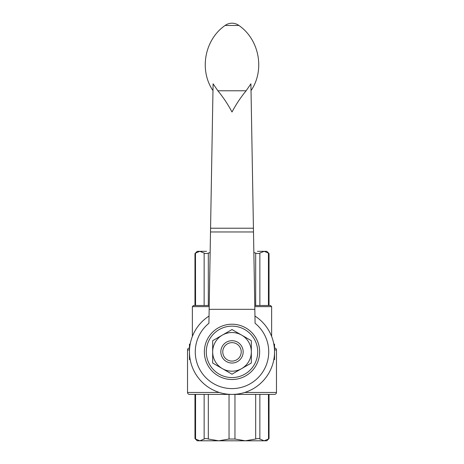 <?xml version="1.0" encoding="UTF-8"?>
<svg xmlns="http://www.w3.org/2000/svg" width="464" height="464" viewBox="0 0 464 464"><rect width="100%" height="100%" fill="white"/><g stroke="black" fill="none" stroke-linecap="round" stroke-linejoin="round"><path stroke-width="0.7" d="M210.569 228.218L213.092 83.816L217.871 90.787C223.306 97.388 228.015 104.458 232 112.01C235.985 104.458 240.694 97.388 246.129 90.787L250.908 83.816L253.431 228.218L210.569 228.218L208.91 323.298A36.731 36.731 0 0 0 205.129 376.907A36.731 36.731 0 0 0 258.871 376.907A36.731 36.731 0 0 0 255.09 323.298L253.431 228.218M254.846 309.331L209.154 309.331M254.962 316.065A42.531 42.531 0 0 1 264.155 379.709A42.531 42.531 0 0 1 199.845 379.709A42.531 42.531 0 0 1 209.038 316.065A42.531 42.531 0 0 0 199.845 379.709A42.531 42.531 0 0 0 264.155 379.709A42.531 42.531 0 0 0 254.962 316.065M244.679 392.469L276.469 392.469C276.353 393.64 275.709 394.284 274.531 394.4L189.469 394.4C188.291 394.284 187.647 393.64 187.531 392.469L187.531 349.931L189.469 349.931M192.369 336.429L192.369 306.629L193.529 305.469L209.223 305.469M204.137 439.037L204.137 394.4L255.676 394.4L255.676 439.037L245.317 440.8L234.958 439.037L229.042 439.037L218.683 440.8L208.324 439.037C206.393 438.434 205.001 438.434 204.137 439.037L199.851 440.8L195.559 439.037C194.799 438.434 194.799 438.434 195.559 439.037C194.799 438.434 194.799 438.434 195.559 439.037L195.559 394.4M194.984 438.584L197.2 440.8L264.149 440.8L268.441 439.037C269.201 438.434 269.201 438.434 268.441 439.037L264.149 440.8L259.863 439.037C259.005 438.434 257.607 438.434 255.676 439.037M259.863 439.037L259.863 394.4L274.531 394.4M268.441 394.4L268.528 438.967M268.963 438.619L266.8 440.8L264.149 440.8M206.561 440.8L218.683 440.8M245.317 440.8L257.439 440.8M254.777 305.469L270.471 305.469L271.631 306.629L254.8 306.629M257.439 251.331L266.8 251.331L269.016 253.547M195.037 253.512L197.2 251.331L206.561 251.331M199.851 251.331L195.559 253.095C194.799 253.704 194.799 253.704 195.559 253.095L199.851 251.331L204.137 253.095C204.995 253.704 206.393 253.704 208.324 253.095L210.146 252.538M253.854 252.538L255.676 253.095C257.607 253.704 258.999 253.704 259.863 253.095L264.149 251.331L268.441 253.095C269.201 253.704 269.201 253.704 268.441 253.095C269.201 253.704 269.201 253.704 268.441 253.095L268.441 305.469M195.559 305.469L195.472 253.164M232 326.151A25.711 25.711 0 0 1 254.266 364.721A25.711 25.711 0 0 1 209.734 364.721A25.711 25.711 0 0 1 232 326.151A25.711 25.711 0 0 1 254.266 364.721A25.711 25.711 0 0 1 209.734 364.721A25.711 25.711 0 0 1 232 326.151A25.711 25.711 0 0 1 254.266 364.721A25.711 25.711 0 0 1 209.734 364.721A25.711 25.711 0 0 1 232 326.151M212.669 351.869L212.669 363.028L232 374.193L251.331 363.028L251.331 340.704L232 329.544L212.669 340.704L212.669 351.869A19.331 19.331 0 0 1 241.669 335.124A19.331 19.331 0 0 1 241.669 368.607A19.331 19.331 0 0 1 212.669 351.869M232 342.641A9.228 9.228 0 0 1 239.992 356.48A9.228 9.228 0 0 1 224.008 356.48A9.228 9.228 0 0 1 232 342.641M232 340.704A11.159 11.159 0 0 1 241.669 357.448A11.159 11.159 0 0 1 222.331 357.448A11.159 11.159 0 0 1 232 340.704M273.824 359.6L274.531 359.6L274.531 344.131L273.824 344.131M190.176 359.6L189.469 359.6L189.469 344.131L190.176 344.131M237.742 25.474L238.896 25.474A11.6 11.6 0 0 0 225.104 25.474L237.742 25.474M232 324.22A27.649 27.649 0 0 1 255.942 365.69A27.649 27.649 0 0 1 208.058 365.69A27.649 27.649 0 0 1 232 324.22M187.531 392.469L219.321 392.469M274.531 349.931L276.469 349.931C276.353 348.76 275.709 348.116 274.531 348M192.369 306.629L209.2 306.629M208.324 439.037L208.324 394.4M234.958 439.037L234.958 394.4M229.042 439.037L229.042 394.4M208.324 305.469L208.324 253.095M255.676 305.469L255.676 253.095M259.863 305.469L259.863 253.095M204.137 305.469L204.137 253.095M253.495 231.965L210.505 231.965M217.871 90.787L246.129 90.787M276.469 392.469L276.469 349.931M187.531 349.931C187.647 348.76 188.291 348.116 189.469 348M271.631 336.429L271.631 306.629M269.027 438.584L269.027 394.4M194.973 438.584L194.973 394.4M194.973 305.469L194.973 253.553M269.027 305.469L269.027 253.553M212.976 90.608C198.952 70.134 204.653 39.533 225.104 25.474M251.024 90.608C265.048 70.134 259.347 39.533 238.896 25.474"/></g></svg>
